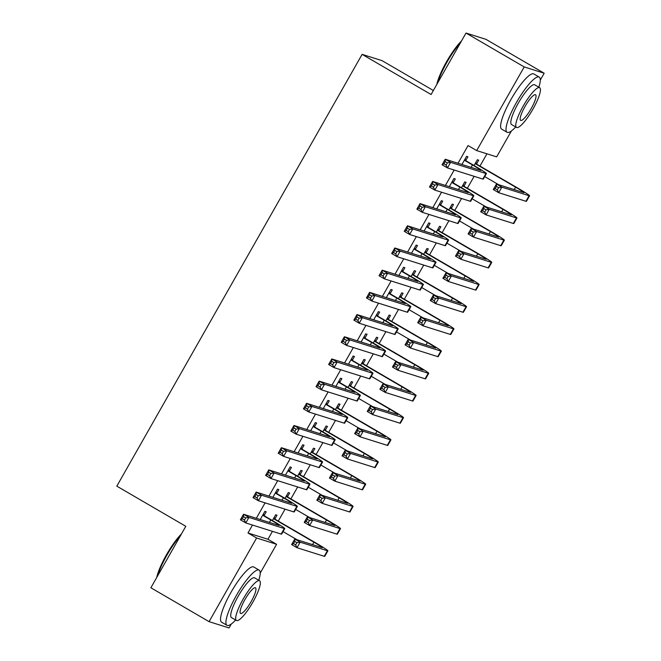 <?xml version="1.0" encoding="UTF-8"?>
<svg xmlns="http://www.w3.org/2000/svg" width="661" height="661" viewBox="0 0 661 661"><rect width="100%" height="100%" fill="white"/><g stroke="black" fill="none" stroke-linecap="round" stroke-linejoin="round"><path stroke-width="0.99" d="M252.485 525.057L247.982 532.981L267.953 539.277L272.456 531.353M278.289 521.091L285.065 509.16M290.89 498.906L297.665 486.975M303.498 476.713L310.273 464.782M316.098 454.528L322.882 442.597M328.707 432.335L335.482 420.404M341.316 410.151L348.091 398.219M353.916 387.957L360.691 376.026M366.525 365.773L373.3 353.842M379.125 343.58L385.9 331.657M391.733 321.395L398.509 309.464M404.334 299.202L411.117 287.279M416.942 277.017L423.718 265.086M429.551 254.824L436.326 242.901M442.151 232.639L448.926 220.708M454.76 210.446L461.535 198.523M467.36 188.261L474.135 176.33M479.969 166.068L486.934 153.815M267.953 539.277L276.579 544.3L260.203 573.128M231.292 624.009L229.061 627.95L209.083 621.654L256.608 538.004L276.579 544.3M433.368 90.507L382.083 60.655L362.112 54.359L116.815 486.149L185.799 526.305L150.882 587.769L209.083 621.654M362.112 54.359L431.088 94.515L466.005 33.05L485.984 39.346L544.185 73.231L540.285 80.097M511.383 130.977L496.659 156.88L476.688 150.584L524.206 66.935L544.185 73.231M287.585 496.601L289.634 492.999L288.279 492.577L284.998 498.353M276.785 493.197L278.835 489.594L277.488 489.173L272.844 497.336M312.793 452.223L314.843 448.621L313.488 448.199L310.207 453.975M301.994 448.819L304.043 445.217L302.697 444.795L298.061 452.959M338.002 407.845L340.051 404.243L338.705 403.821L335.416 409.597M327.212 404.441L329.252 400.839L327.906 400.417L323.27 408.581M363.211 363.467L365.26 359.865L363.914 359.444L360.625 365.219M352.42 360.063L354.461 356.461L353.114 356.039L348.479 364.203M388.428 319.089L390.469 315.487L389.122 315.066L385.842 320.841M377.629 315.685L379.67 312.083L378.323 311.661L373.688 319.825M413.637 274.712L415.678 271.109L414.331 270.688L411.051 276.463M402.838 271.307L404.887 267.705L403.532 267.284L398.897 275.447M438.846 230.334L440.887 226.731L439.54 226.31L436.26 232.085M428.047 226.93L430.096 223.327L428.741 222.906L424.106 231.069M464.055 185.956L466.104 182.353L464.749 181.932L461.469 187.707M453.256 182.552L455.305 178.949L453.958 178.528L449.315 186.691M476.688 150.584L468.062 145.56L458.007 163.267M454.165 170.034L445.407 185.452M441.565 192.219L432.798 207.645M428.956 214.412L420.198 229.83M416.347 236.597L407.589 252.023M403.747 258.79L394.981 274.208M391.138 280.975L382.38 296.401M378.538 303.168L369.772 318.585M365.93 325.352L357.171 340.779M353.329 347.546L344.563 362.963M340.721 369.73L331.962 385.156M328.112 391.923L319.354 407.341M315.512 414.108L306.745 429.534M302.903 436.301L294.145 451.719M290.303 458.486L281.536 473.912M277.694 480.679L268.936 496.097M265.094 502.864L256.328 518.29M465.865 160.367L467.905 156.764L466.559 156.343L461.923 164.498M476.664 163.771L478.704 160.169L477.358 159.739L474.077 165.523M440.656 204.745L442.696 201.142L441.35 200.713L436.714 208.876M451.446 208.149L453.496 204.546L452.149 204.117L448.86 209.901M415.447 249.123L417.488 245.52L416.141 245.091L411.506 253.254M426.238 252.527L428.287 248.924L426.94 248.495L423.651 254.278M390.23 293.501L392.279 289.898L390.932 289.468L386.297 297.632M401.029 296.905L403.078 293.302L401.723 292.873L398.443 298.656M365.021 337.878L367.07 334.276L365.723 333.846L361.08 342.01M375.82 341.283L377.869 337.68L376.514 337.25L373.234 343.034M339.812 382.256L341.861 378.654L340.506 378.224L335.871 386.388M350.611 385.66L352.652 382.058L351.305 381.628L348.025 387.412M314.603 426.634L316.652 423.032L315.297 422.602L310.662 430.765M325.402 430.038L327.443 426.436L326.096 426.006L322.816 431.79M289.394 471.012L291.435 467.41L290.088 466.98L285.453 475.143M300.193 474.416L302.234 470.814L300.887 470.384L297.607 476.168M264.185 515.39L266.226 511.788L264.879 511.358L260.244 519.521M274.976 518.794L277.025 515.192L275.678 514.762L272.39 520.546M466.005 33.05L524.206 66.935M247.982 532.981L256.608 538.004M465.03 160.615L472.483 164.953A12.774 0.611 -150.4 0 1 480.886 170.414A12.774 0.611 -150.4 0 1 480.564 170.373L445.225 159.235L450.62 162.375L485.951 173.513A19.161 0.909 29.6 0 0 486.438 173.57A19.161 0.909 29.6 0 0 473.83 165.382L464.518 159.937M464.947 159.169L466.377 161.044M447.357 162.879L450.62 162.375L447.464 167.919L442.077 164.787L445.225 159.235L445.2 161.623L443.936 163.837L446.092 165.093L447.357 162.879L445.2 161.623M446.092 165.093L447.464 167.919L482.794 179.057A19.161 0.909 29.6 0 0 483.29 179.114L486.438 173.57M442.077 164.787L443.936 163.837M475.746 162.573L477.176 164.449L475.829 164.019L515.613 187.179A12.774 0.611 -150.4 0 1 524.016 192.64A12.774 0.611 -150.4 0 1 523.694 192.599L496.461 184.014L501.848 187.154L529.081 195.739A19.161 0.909 29.6 0 0 529.577 195.796A19.161 0.909 29.6 0 0 516.96 187.608L477.176 164.449M475.829 164.019L475.309 163.341M484.728 176.586L498.725 184.733M498.584 187.658L501.848 187.154L498.691 192.698L493.304 189.567L496.461 184.014L496.428 186.402L495.163 188.616L497.32 189.872L498.584 187.658L496.428 186.402M497.32 189.872L498.691 192.698L525.933 201.291A19.161 0.909 29.6 0 0 526.42 201.341L529.577 195.796M493.304 189.567L495.163 188.616M452.421 182.808L459.874 187.146A12.774 0.611 -150.4 0 1 468.285 192.599A12.774 0.611 -150.4 0 1 467.955 192.566L432.625 181.428L438.012 184.559L473.342 195.706A19.161 0.909 29.6 0 0 473.838 195.755A19.161 0.909 29.6 0 0 461.229 187.567L451.909 182.13M452.347 181.362L453.777 183.229M434.748 185.063L438.012 184.559L434.864 190.112L429.468 186.972L432.625 181.428L432.591 183.808L431.336 186.03L433.492 187.286L434.748 185.063L432.591 183.808M433.492 187.286L434.864 190.112L470.194 201.25A19.161 0.909 29.6 0 0 470.69 201.299L473.838 195.755M429.468 186.972L431.336 186.03M439.821 204.993L447.274 209.33A12.774 0.611 -150.4 0 1 455.677 214.792A12.774 0.611 -150.4 0 1 455.346 214.751L420.016 203.613L425.411 206.753L460.742 217.89A19.161 0.909 29.6 0 0 461.229 217.94A19.161 0.909 29.6 0 0 448.621 209.76L439.301 204.315M439.739 203.547L441.168 205.422M422.148 207.257L425.411 206.753L422.255 212.297L416.868 209.165L420.016 203.613L419.991 206.001L418.727 208.215L420.883 209.471L422.148 207.257L419.991 206.001M420.883 209.471L422.255 212.297L457.586 223.435A19.161 0.909 29.6 0 0 458.081 223.492L461.229 217.94M416.868 209.165L418.727 208.215M463.138 184.766L464.576 186.633L463.221 186.212L503.004 209.372A12.774 0.611 -150.4 0 1 511.416 214.825A12.774 0.611 -150.4 0 1 511.085 214.792L483.852 206.207L489.239 209.339L516.472 217.932A19.161 0.909 29.6 0 0 516.968 217.981A19.161 0.909 29.6 0 0 504.36 209.793L464.576 186.633M463.221 186.212L462.708 185.534M472.119 198.771L486.124 206.918M485.975 209.843L489.239 209.339L486.091 214.891L480.704 211.751L483.852 206.207L483.819 208.587L482.563 210.809L484.72 212.065L485.975 209.843L483.819 208.587M484.72 212.065L486.091 214.891L513.324 223.476A19.161 0.909 29.6 0 0 513.82 223.525L516.968 217.981M480.704 211.751L482.563 210.809M450.538 206.951L451.967 208.826L450.62 208.397L490.404 231.557A12.774 0.611 -150.4 0 1 498.807 237.018A12.774 0.611 -150.4 0 1 498.485 236.977L471.243 228.392L476.639 231.532L503.872 240.117A19.161 0.909 29.6 0 0 504.36 240.174A19.161 0.909 29.6 0 0 491.751 231.986L451.967 208.826M450.62 208.397L450.1 207.719M459.519 220.964L473.516 229.111M473.375 232.036L476.639 231.532L473.483 237.076L468.095 233.944L471.243 228.392L471.219 230.78L469.954 232.994L472.111 234.25L473.375 232.036L471.219 230.78M472.111 234.25L473.483 237.076L500.716 245.669A19.161 0.909 29.6 0 0 501.212 245.718L504.36 240.174M468.095 233.944L469.954 232.994M436.797 84.476A31.166 6.742 -59.8 0 1 446.497 61.828A31.166 6.742 -59.8 0 1 461.56 40.875M460.552 42.659A31.935 6.907 120.2 0 0 446.985 62.151A31.935 6.907 120.2 0 0 437.648 82.98M538.855 87.227A31.935 6.907 120.2 0 0 539.211 77.089A31.935 6.907 120.2 0 0 516.398 102.562A31.935 6.907 120.2 0 0 507.078 132.283A31.935 6.907 120.2 0 0 515.72 126.97M539.211 77.089L533.824 73.949A31.935 6.907 120.2 0 0 511.003 99.423A31.935 6.907 120.2 0 0 501.691 129.151L507.078 132.283M516.53 127.441L511.573 124.557A22.995 4.974 -59.8 0 1 518.282 103.157A22.995 4.974 -59.8 0 1 534.708 84.815L539.665 87.698A22.995 4.974 120.2 0 0 523.239 106.041A22.995 4.974 120.2 0 0 516.53 127.441A22.995 4.974 120.2 0 0 532.956 109.106A22.995 4.974 120.2 0 0 539.665 87.698M531.229 108.561A14.815 3.206 120.2 0 0 535.559 94.771A14.815 3.206 120.2 0 0 524.966 106.586A14.815 3.206 120.2 0 0 520.645 120.376A14.815 3.206 120.2 0 0 531.229 108.561M156.715 577.507A31.166 6.742 -59.8 0 1 166.415 554.868A31.166 6.742 -59.8 0 1 181.478 533.906M180.461 535.699A31.935 6.907 120.2 0 0 166.903 555.19A31.935 6.907 120.2 0 0 157.558 576.012M258.773 580.267A31.935 6.907 120.2 0 0 259.129 570.121A31.935 6.907 120.2 0 0 236.308 595.594A31.935 6.907 120.2 0 0 226.996 625.323A31.935 6.907 120.2 0 0 235.638 620.01M259.129 570.121L253.733 566.989A31.935 6.907 120.2 0 0 230.92 592.463A31.935 6.907 120.2 0 0 221.6 622.183L226.996 625.323M236.448 620.481L231.49 617.597A22.995 4.974 -59.8 0 1 238.2 596.189A22.995 4.974 -59.8 0 1 254.625 577.854L259.583 580.738A22.995 4.974 120.2 0 0 243.157 599.081A22.995 4.974 120.2 0 0 236.448 620.481A22.995 4.974 120.2 0 0 252.874 602.138A22.995 4.974 120.2 0 0 259.583 580.738M251.147 601.601A14.815 3.206 120.2 0 0 255.468 587.803A14.815 3.206 120.2 0 0 244.884 599.626A14.815 3.206 120.2 0 0 240.563 613.416A14.815 3.206 120.2 0 0 251.147 601.601M427.213 227.186L434.665 231.524A12.774 0.611 -150.4 0 1 443.077 236.977A12.774 0.611 -150.4 0 1 442.746 236.944L407.416 225.806L412.803 228.937L448.133 240.083A19.161 0.909 29.6 0 0 448.629 240.133A19.161 0.909 29.6 0 0 436.012 231.945L426.7 226.508M427.138 225.74L428.568 227.607M409.539 229.441L412.803 228.937L409.655 234.49L404.259 231.35L407.416 225.806L407.383 228.185L406.118 230.408L408.275 231.664L409.539 229.441L407.383 228.185M408.275 231.664L409.655 234.49L444.985 245.628A19.161 0.909 29.6 0 0 445.473 245.677L448.629 240.133M404.259 231.35L406.118 230.408M414.612 249.371L422.057 253.708A12.774 0.611 -150.4 0 1 430.468 259.17A12.774 0.611 -150.4 0 1 430.137 259.129L394.807 247.991L400.194 251.13L435.533 262.268A19.161 0.909 29.6 0 0 436.02 262.318A19.161 0.909 29.6 0 0 423.412 254.13L414.092 248.693M414.53 247.925L415.959 249.8M396.93 251.634L400.194 251.13L397.046 256.675L391.659 253.543L394.807 247.991L394.774 250.379L393.518 252.593L395.675 253.849L396.93 251.634L394.774 250.379M395.675 253.849L397.046 256.675L432.377 267.812A19.161 0.909 29.6 0 0 432.872 267.87L436.02 262.318M391.659 253.543L393.518 252.593M437.929 229.144L439.358 231.011L438.012 230.59L477.796 253.75A12.774 0.611 -150.4 0 1 486.207 259.203A12.774 0.611 -150.4 0 1 485.876 259.17L458.643 250.585L464.03 253.717L491.263 262.31A19.161 0.909 29.6 0 0 491.759 262.359A19.161 0.909 29.6 0 0 479.142 254.171L439.358 231.011M438.012 230.59L437.491 229.912M446.91 243.149L460.915 251.296M460.767 254.221L464.03 253.717L460.882 259.269L455.487 256.129L458.643 250.585L458.61 252.965L457.354 255.187L459.511 256.443L460.767 254.221L458.61 252.965M459.511 256.443L460.882 259.269L488.115 267.854A19.161 0.909 29.6 0 0 488.603 267.903L491.759 262.359M455.487 256.129L457.354 255.187M425.329 251.329L426.758 253.204L425.403 252.775L465.195 275.934A12.774 0.611 -150.4 0 1 473.598 281.396A12.774 0.611 -150.4 0 1 473.268 281.355L446.035 272.77L451.43 275.91L478.663 284.494A19.161 0.909 29.6 0 0 479.151 284.552A19.161 0.909 29.6 0 0 466.542 276.364L426.758 253.204M425.403 252.775L424.891 252.097M434.31 265.342L448.307 273.489M448.158 276.414L451.43 275.91L448.274 281.454L442.887 278.322L446.035 272.77L446.01 275.158L444.746 277.372L446.902 278.628L448.158 276.414L446.01 275.158M446.902 278.628L448.274 281.454L475.507 290.047A19.161 0.909 29.6 0 0 476.003 290.096L479.151 284.552M442.887 278.322L444.746 277.372M402.004 271.564L409.456 275.893A12.774 0.611 -150.4 0 1 417.859 281.355A12.774 0.611 -150.4 0 1 417.537 281.322L382.207 270.184L387.594 273.315L422.924 284.461A19.161 0.909 29.6 0 0 423.42 284.511A19.161 0.909 29.6 0 0 410.803 276.323L401.491 270.886M401.921 270.118L403.359 271.985M384.33 273.819L387.594 273.315L384.438 278.868L379.05 275.728L382.207 270.184L382.174 272.563L380.91 274.786L383.066 276.042L384.33 273.819L382.174 272.563M383.066 276.042L384.438 278.868L419.776 290.005A19.161 0.909 29.6 0 0 420.264 290.055L423.42 284.511M379.05 275.728L380.91 274.786M412.72 273.522L414.15 275.389L412.803 274.968L452.587 298.128A12.774 0.611 -150.4 0 1 460.998 303.581A12.774 0.611 -150.4 0 1 460.667 303.548L433.434 294.963L438.821 298.094L466.055 306.687A19.161 0.909 29.6 0 0 466.55 306.737A19.161 0.909 29.6 0 0 453.933 298.549L414.15 275.389M412.803 274.968L412.282 274.29M421.701 287.527L435.706 295.674M435.558 298.598L438.821 298.094L435.673 303.647L430.278 300.507L433.434 294.963L433.401 297.343L432.137 299.565L434.294 300.821L435.558 298.598L433.401 297.343M434.294 300.821L435.673 303.647L462.907 312.232A19.161 0.909 29.6 0 0 463.394 312.281L466.55 306.737M430.278 300.507L432.137 299.565M389.403 293.748L396.848 298.086A12.774 0.611 -150.4 0 1 405.259 303.548A12.774 0.611 -150.4 0 1 404.929 303.506L369.598 292.369L374.985 295.508L410.316 306.646A19.161 0.909 29.6 0 0 410.812 306.696A19.161 0.909 29.6 0 0 398.203 298.508L388.883 293.071M389.321 292.302L390.75 294.178M371.722 296.012L374.985 295.508L371.837 301.052L366.45 297.921L369.598 292.369L369.565 294.756L368.309 296.971L370.466 298.227L371.722 296.012L369.565 294.756M370.466 298.227L371.837 301.052L407.168 312.19A19.161 0.909 29.6 0 0 407.663 312.248L410.812 306.696M366.45 297.921L368.309 296.971M400.12 295.707L401.549 297.582L400.194 297.153L439.978 320.312A12.774 0.611 -150.4 0 1 448.389 325.774A12.774 0.611 -150.4 0 1 448.059 325.733L420.826 317.148L426.213 320.288L453.446 328.872A19.161 0.909 29.6 0 0 453.942 328.93A19.161 0.909 29.6 0 0 441.333 320.742L401.549 297.582M400.194 297.153L399.682 296.475M409.101 309.72L423.098 317.867M422.949 320.792L426.213 320.288L423.065 325.832L417.678 322.7L420.826 317.148L420.793 319.536L419.537 321.75L421.693 323.006L422.949 320.792L420.793 319.536M421.693 323.006L423.065 325.832L450.298 334.416A19.161 0.909 29.6 0 0 450.794 334.474L453.942 328.93M417.678 322.7L419.537 321.75M376.795 315.941L384.248 320.271A12.774 0.611 -150.4 0 1 392.651 325.733A12.774 0.611 -150.4 0 1 392.328 325.699L356.99 314.562L362.385 317.693L397.715 328.839A19.161 0.909 29.6 0 0 398.203 328.889A19.161 0.909 29.6 0 0 385.594 320.701L376.283 315.264M376.712 314.496L378.142 316.363M359.121 318.197L362.385 317.693L359.229 323.246L353.842 320.106L356.99 314.562L356.965 316.941L355.701 319.164L357.857 320.42L359.121 318.197L356.965 316.941M357.857 320.42L359.229 323.246L394.559 334.383A19.161 0.909 29.6 0 0 395.055 334.433L398.203 328.889M353.842 320.106L355.701 319.164M364.186 338.126L371.639 342.464A12.774 0.611 -150.4 0 1 380.05 347.926A12.774 0.611 -150.4 0 1 379.72 347.884L344.389 336.746L349.776 339.886L385.107 351.024A19.161 0.909 29.6 0 0 385.603 351.074A19.161 0.909 29.6 0 0 372.994 342.885L363.674 337.449M364.112 336.68L365.541 338.556M346.513 340.39L349.776 339.886L346.628 345.43L341.233 342.299L344.389 336.746L344.356 339.134L343.1 341.349L345.257 342.605L346.513 340.39L344.356 339.134M345.257 342.605L346.628 345.43L381.959 356.568A19.161 0.909 29.6 0 0 382.455 356.626L385.603 351.074M341.233 342.299L343.1 341.349M351.586 360.319L359.039 364.649A12.774 0.611 -150.4 0 1 367.442 370.11A12.774 0.611 -150.4 0 1 367.111 370.077L331.781 358.94L337.176 362.071L372.507 373.217A19.161 0.909 29.6 0 0 372.994 373.267A19.161 0.909 29.6 0 0 360.385 365.079L351.065 359.642M351.503 358.873L352.933 360.741M333.912 362.575L337.176 362.071L334.02 367.623L328.633 364.484L331.781 358.94L331.756 361.319L330.492 363.542L332.648 364.798L333.912 362.575L331.756 361.319M332.648 364.798L334.02 367.623L369.35 378.761A19.161 0.909 29.6 0 0 369.846 378.811L372.994 373.267M328.633 364.484L330.492 363.542M338.977 382.504L346.43 386.842A12.774 0.611 -150.4 0 1 354.841 392.304A12.774 0.611 -150.4 0 1 354.511 392.262L319.18 381.124L324.568 384.264L359.898 395.402A19.161 0.909 29.6 0 0 360.394 395.452A19.161 0.909 29.6 0 0 347.777 387.263L338.465 381.827M338.903 381.058L340.332 382.934M321.304 384.768L324.568 384.264L321.42 389.808L316.024 386.677L319.18 381.124L319.147 383.512L317.883 385.727L320.04 386.982L321.304 384.768L319.147 383.512M320.04 386.982L321.42 389.808L356.75 400.946A19.161 0.909 29.6 0 0 357.237 401.004L360.394 395.452M316.024 386.677L317.883 385.727M326.377 404.697L333.822 409.027A12.774 0.611 -150.4 0 1 342.233 414.488A12.774 0.611 -150.4 0 1 341.902 414.455L306.572 403.317L311.959 406.449L347.298 417.587A19.161 0.909 29.6 0 0 347.785 417.645A19.161 0.909 29.6 0 0 335.177 409.456L325.856 404.02M326.294 403.251L327.724 405.119M308.695 406.953L311.959 406.449L308.811 412.001L303.424 408.862L306.572 403.317L306.539 405.697L305.283 407.92L307.439 409.176L308.695 406.953L306.539 405.697M307.439 409.176L308.811 412.001L344.141 423.139A19.161 0.909 29.6 0 0 344.637 423.189L347.785 417.645M303.424 408.862L305.283 407.92M313.768 426.882L321.221 431.22A12.774 0.611 -150.4 0 1 329.624 436.681A12.774 0.611 -150.4 0 1 329.302 436.64L293.971 425.502L299.359 428.642L334.689 439.78A19.161 0.909 29.6 0 0 335.185 439.829A19.161 0.909 29.6 0 0 322.568 431.641L313.256 426.205M313.686 425.436L315.123 427.312M296.095 429.146L299.359 428.642L296.202 434.186L290.815 431.046L293.971 425.502L293.938 427.89L292.674 430.104L294.831 431.36L296.095 429.146L293.938 427.89M294.831 431.36L296.202 434.186L331.541 445.324A19.161 0.909 29.6 0 0 332.029 445.382L335.185 439.829M290.815 431.046L292.674 430.104M301.168 449.075L308.613 453.405A12.774 0.611 -150.4 0 1 317.024 458.866A12.774 0.611 -150.4 0 1 316.693 458.833L281.363 447.695L286.75 450.827L322.081 461.965A19.161 0.909 29.6 0 0 322.576 462.022A19.161 0.909 29.6 0 0 309.968 453.834L300.648 448.398M301.085 447.629L302.515 449.497M283.486 451.331L286.75 450.827L283.602 456.379L278.215 453.239L281.363 447.695L281.33 450.075L280.074 452.298L282.23 453.553L283.486 451.331L281.33 450.075M282.23 453.553L283.602 456.379L318.933 467.517A19.161 0.909 29.6 0 0 319.428 467.567L322.576 462.022M278.215 453.239L280.074 452.298M288.56 471.26L296.012 475.598A12.774 0.611 -150.4 0 1 304.415 481.059A12.774 0.611 -150.4 0 1 304.093 481.018L268.754 469.88L274.15 473.02L309.48 484.158A19.161 0.909 29.6 0 0 309.968 484.207A19.161 0.909 29.6 0 0 297.359 476.019L288.047 470.582M288.477 469.814L289.906 471.681M270.886 473.524L274.15 473.02L270.993 478.564L265.606 475.424L268.754 469.88L268.73 472.268L267.465 474.482L269.622 475.738L270.886 473.524L268.73 472.268M269.622 475.738L270.993 478.564L306.324 489.702A19.161 0.909 29.6 0 0 306.82 489.76L309.968 484.207M265.606 475.424L267.465 474.482M275.951 493.445L283.404 497.783A12.774 0.611 -150.4 0 1 291.815 503.244A12.774 0.611 -150.4 0 1 291.484 503.211L256.154 492.073L261.541 495.205L296.872 506.343A19.161 0.909 29.6 0 0 297.367 506.4A19.161 0.909 29.6 0 0 284.759 498.212L275.439 492.776M275.877 492.007L277.306 493.874M258.277 495.709L261.541 495.205L258.393 500.757L252.998 497.617L256.154 492.073L256.121 494.453L254.865 496.675L257.022 497.931L258.277 495.709L256.121 494.453M257.022 497.931L258.393 500.757L293.724 511.895A19.161 0.909 29.6 0 0 294.219 511.945L297.367 506.4M252.998 497.617L254.865 496.675M387.511 317.9L388.941 319.767L387.594 319.346L427.378 342.505A12.774 0.611 -150.4 0 1 435.781 347.959A12.774 0.611 -150.4 0 1 435.459 347.926L408.225 339.341L413.612 342.472L440.846 351.065A19.161 0.909 29.6 0 0 441.341 351.115A19.161 0.909 29.6 0 0 428.725 342.927L388.941 319.767M387.594 319.346L387.073 318.668M396.493 331.905L410.489 340.051M410.349 342.976L413.612 342.472L410.456 348.025L405.069 344.885L408.225 339.341L408.192 341.72L406.928 343.943L409.085 345.199L410.349 342.976L408.192 341.72M409.085 345.199L410.456 348.025L437.698 356.61A19.161 0.909 29.6 0 0 438.185 356.659L441.341 351.115M405.069 344.885L406.928 343.943M374.903 340.085L376.34 341.96L374.985 341.53L414.769 364.69A12.774 0.611 -150.4 0 1 423.18 370.152A12.774 0.611 -150.4 0 1 422.85 370.11L395.617 361.526L401.004 364.665L428.237 373.25A19.161 0.909 29.6 0 0 428.733 373.308A19.161 0.909 29.6 0 0 416.124 365.12L376.34 341.96M374.985 341.53L374.473 340.853M383.884 354.098L397.889 362.245M397.74 365.169L401.004 364.665L397.856 370.21L392.469 367.078L395.617 361.526L395.584 363.914L394.328 366.128L396.484 367.384L397.74 365.169L395.584 363.914M396.484 367.384L397.856 370.21L425.089 378.794A19.161 0.909 29.6 0 0 425.585 378.852L428.733 373.308M392.469 367.078L394.328 366.128M362.302 362.278L363.732 364.145L362.385 363.724L402.169 386.883A12.774 0.611 -150.4 0 1 410.572 392.337A12.774 0.611 -150.4 0 1 410.25 392.304L383.008 383.719L388.404 386.85L415.637 395.443A19.161 0.909 29.6 0 0 416.124 395.493A19.161 0.909 29.6 0 0 403.516 387.305L363.732 364.145M362.385 363.724L361.864 363.046M371.284 376.283L385.28 384.429M385.14 387.354L388.404 386.85L385.247 392.403L379.86 389.263L383.008 383.719L382.983 386.098L381.719 388.321L383.876 389.577L385.14 387.354L382.983 386.098M383.876 389.577L385.247 392.403L412.481 400.987A19.161 0.909 29.6 0 0 412.976 401.037L416.124 395.493M379.86 389.263L381.719 388.321M349.694 384.462L351.123 386.33L349.776 385.908L389.56 409.068A12.774 0.611 -150.4 0 1 397.972 414.53A12.774 0.611 -150.4 0 1 397.641 414.488L370.408 405.904L375.795 409.043L403.028 417.628A19.161 0.909 29.6 0 0 403.524 417.678A19.161 0.909 29.6 0 0 390.907 409.498L351.123 386.33M349.776 385.908L349.256 385.231M358.675 398.476L372.68 406.622M372.531 409.547L375.795 409.043L372.647 414.587L367.252 411.456L370.408 405.904L370.375 408.291L369.119 410.506L371.275 411.762L372.531 409.547L370.375 408.291M371.275 411.762L372.647 414.587L399.88 423.172A19.161 0.909 29.6 0 0 400.368 423.23L403.524 417.678M367.252 411.456L369.119 410.506M337.093 406.655L338.523 408.523L337.168 408.093L376.96 431.261A12.774 0.611 -150.4 0 1 385.363 436.714A12.774 0.611 -150.4 0 1 385.033 436.681L357.799 428.097L363.195 431.228L390.428 439.821A19.161 0.909 29.6 0 0 390.915 439.871A19.161 0.909 29.6 0 0 378.307 431.683L338.523 408.523M337.168 408.093L336.656 407.424M346.075 420.66L360.071 428.807M359.931 431.732L363.195 431.228L360.038 436.781L354.651 433.641L357.799 428.097L357.775 430.476L356.51 432.699L358.667 433.955L359.931 431.732L357.775 430.476M358.667 433.955L360.038 436.781L387.272 445.365A19.161 0.909 29.6 0 0 387.767 445.415L390.915 439.871M354.651 433.641L356.51 432.699M324.485 428.84L325.914 430.708L324.568 430.286L364.351 453.446A12.774 0.611 -150.4 0 1 372.763 458.908A12.774 0.611 -150.4 0 1 372.432 458.866L345.199 450.281L350.586 453.421L377.819 462.006A19.161 0.909 29.6 0 0 378.315 462.056A19.161 0.909 29.6 0 0 365.698 453.867L325.914 430.708M324.568 430.286L324.047 429.609M333.466 442.853L347.471 451M347.322 453.925L350.586 453.421L347.438 458.965L342.043 455.834L345.199 450.281L345.166 452.669L343.902 454.884L346.058 456.14L347.322 453.925L345.166 452.669M346.058 456.14L347.438 458.965L374.671 467.55A19.161 0.909 29.6 0 0 375.159 467.608L378.315 462.056M342.043 455.834L343.902 454.884M311.885 451.033L313.314 452.901L311.959 452.471L351.743 475.631A12.774 0.611 -150.4 0 1 360.154 481.092A12.774 0.611 -150.4 0 1 359.824 481.059L332.59 472.475L337.978 475.606L365.211 484.199A19.161 0.909 29.6 0 0 365.707 484.249A19.161 0.909 29.6 0 0 353.098 476.06L313.314 452.901M311.959 452.471L311.447 451.802M320.866 465.038L334.863 473.185M334.714 476.11L337.978 475.606L334.83 481.158L329.442 478.019L332.59 472.475L332.557 474.854L331.301 477.077L333.458 478.333L334.714 476.11L332.557 474.854M333.458 478.333L334.83 481.158L362.063 489.743A19.161 0.909 29.6 0 0 362.559 489.793L365.707 484.249M329.442 478.019L331.301 477.077M299.276 473.218L300.705 475.085L299.359 474.664L339.143 497.824A12.774 0.611 -150.4 0 1 347.546 503.285A12.774 0.611 -150.4 0 1 347.223 503.244L319.99 494.659L325.377 497.799L352.61 506.384A19.161 0.909 29.6 0 0 353.106 506.433A19.161 0.909 29.6 0 0 340.489 498.245L300.705 475.085M299.359 474.664L298.838 473.987M308.257 487.223L322.254 495.378M322.114 498.303L325.377 497.799L322.221 503.343L316.834 500.212L319.99 494.659L319.957 497.047L318.693 499.262L320.849 500.517L322.114 498.303L319.957 497.047M320.849 500.517L322.221 503.343L349.462 511.928A19.161 0.909 29.6 0 0 349.95 511.986L353.106 506.433M316.834 500.212L318.693 499.262M286.667 495.411L288.105 497.279L286.75 496.849L326.534 520.009A12.774 0.611 -150.4 0 1 334.945 525.47A12.774 0.611 -150.4 0 1 334.615 525.437L307.382 516.852L312.769 519.984L340.002 528.577A19.161 0.909 29.6 0 0 340.498 528.626A19.161 0.909 29.6 0 0 327.889 520.438L288.105 497.279M286.75 496.849L286.238 496.18M295.657 509.416L309.654 517.563M309.505 520.488L312.769 519.984L309.621 525.536L304.234 522.397L307.382 516.852L307.348 519.232L306.093 521.455L308.249 522.711L309.505 520.488L307.348 519.232M308.249 522.711L309.621 525.536L336.854 534.121A19.161 0.909 29.6 0 0 337.35 534.171L340.498 528.626M304.234 522.397L306.093 521.455M263.351 515.638L270.803 519.976A12.774 0.611 -150.4 0 1 279.206 525.437A12.774 0.611 -150.4 0 1 278.876 525.396L243.545 514.258L248.941 517.398L284.271 528.536A19.161 0.909 29.6 0 0 284.759 528.585A19.161 0.909 29.6 0 0 272.15 520.397L262.83 514.96M263.268 514.192L264.697 516.059M245.677 517.894L248.941 517.398L245.785 522.942L240.397 519.802L243.545 514.258L243.521 516.646L242.256 518.86L244.413 520.116L245.677 517.894L243.521 516.646M244.413 520.116L245.785 522.942L281.115 534.08A19.161 0.909 29.6 0 0 281.611 534.138L284.759 528.585M240.397 519.802L242.256 518.86M274.067 517.596L275.497 519.463L274.15 519.042L313.934 542.202A12.774 0.611 -150.4 0 1 322.337 547.663A12.774 0.611 -150.4 0 1 322.014 547.622L294.773 539.037L300.168 542.177L327.402 550.762A19.161 0.909 29.6 0 0 327.889 550.811A19.161 0.909 29.6 0 0 315.28 542.623L275.497 519.463M274.15 519.042L273.629 518.364M283.048 531.601L297.045 539.756M296.905 542.681L300.168 542.177L297.012 547.721L291.625 544.59L294.773 539.037L294.748 541.425L293.484 543.639L295.641 544.895L296.905 542.681L294.748 541.425M295.641 544.895L297.012 547.721L324.245 556.306A19.161 0.909 29.6 0 0 324.741 556.364L327.889 550.811M291.625 544.59L293.484 543.639M472.483 164.953L471.095 167.39M485.951 173.513L482.794 179.057M515.613 187.179L514.225 189.616M529.081 195.739L525.933 201.291M459.874 187.146L458.486 189.583M473.342 195.706L470.194 201.25M447.274 209.33L445.886 211.768M460.742 217.89L457.586 223.435M503.004 209.372L501.625 211.809M516.472 217.932L513.324 223.476M490.404 231.557L489.016 233.994M503.872 240.117L500.716 245.669M434.665 231.524L433.277 233.961M448.133 240.083L444.985 245.628M422.057 253.708L420.677 256.146M435.533 262.268L432.377 267.812M477.796 253.75L476.407 256.187M491.263 262.31L488.115 267.854M465.195 275.934L463.807 278.372M478.663 284.494L475.507 290.047M409.456 275.893L408.068 278.339M422.924 284.461L419.776 290.005M452.587 298.128L451.199 300.565M466.055 306.687L462.907 312.232M396.848 298.086L395.468 300.524M410.316 306.646L407.168 312.19M439.978 320.312L438.598 322.75M453.446 328.872L450.298 334.416M384.248 320.271L382.859 322.717M397.715 328.839L394.559 334.383M371.639 342.464L370.251 344.902M385.107 351.024L381.959 356.568M359.039 364.649L357.651 367.095M372.507 373.217L369.35 378.761M346.43 386.842L345.042 389.279M359.898 395.402L356.75 400.946M333.822 409.027L332.442 411.473M347.298 417.587L344.141 423.139M321.221 431.22L319.833 433.657M334.689 439.78L331.541 445.324M308.613 453.405L307.233 455.85M322.081 461.965L318.933 467.517M296.012 475.598L294.624 478.035M309.48 484.158L306.324 489.702M283.404 497.783L282.016 500.228M296.872 506.343L293.724 511.895M427.378 342.505L425.99 344.943M440.846 351.065L437.698 356.61M414.769 364.69L413.389 367.128M428.237 373.25L425.089 378.794M402.169 386.883L400.781 389.321M415.637 395.443L412.481 400.987M389.56 409.068L388.172 411.506M403.028 417.628L399.88 423.172M376.96 431.261L375.572 433.699M390.428 439.821L387.272 445.365M364.351 453.446L362.963 455.883M377.819 462.006L374.671 467.55M351.743 475.631L350.363 478.077M365.211 484.199L362.063 489.743M339.143 497.824L337.754 500.261M352.61 506.384L349.462 511.928M326.534 520.009L325.154 522.454M340.002 528.577L336.854 534.121M270.803 519.976L269.415 522.413M284.271 528.536L281.115 534.08M313.934 542.202L312.546 544.639M327.402 550.762L324.245 556.306"/></g></svg>
